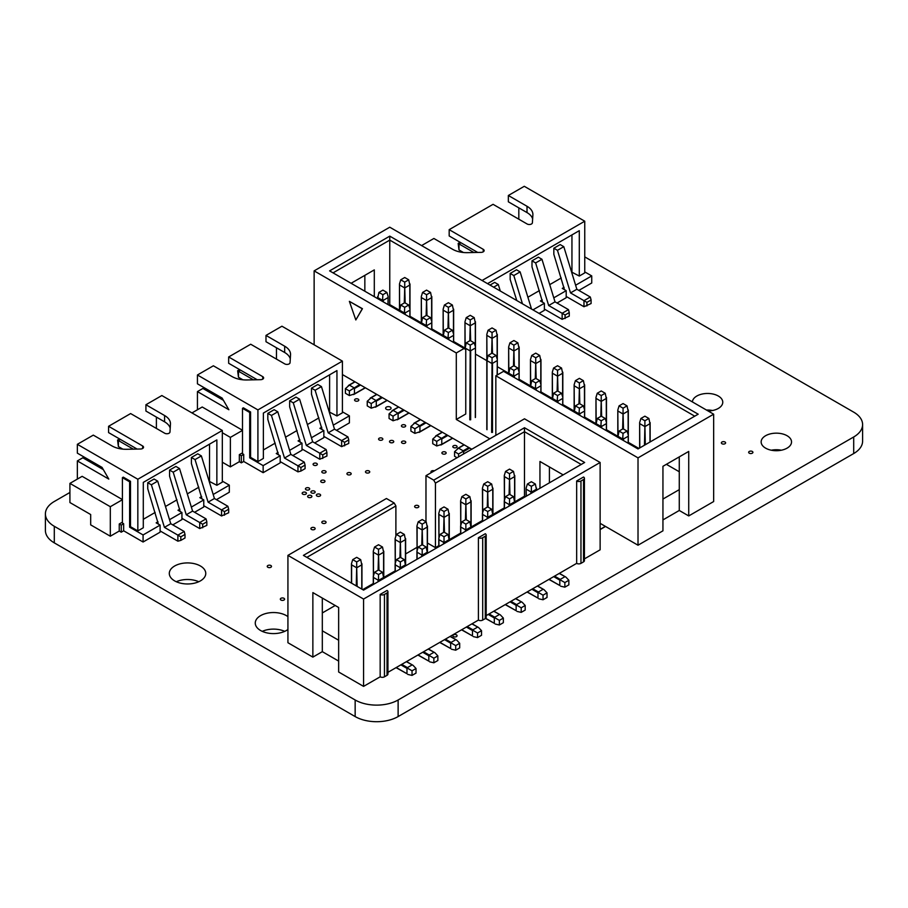 <?xml version="1.0" encoding="UTF-8"?>
<svg xmlns="http://www.w3.org/2000/svg" width="908" height="908" viewBox="0 0 908 908"><rect width="100%" height="100%" fill="white"/><g stroke="black" fill="none" stroke-linecap="round" stroke-linejoin="round"><path stroke-width="1.36" d="M431.368 472.569A2.122 1.226 180 0 1 430.982 471.854A2.122 1.226 180 0 1 432.129 470.764A2.122 1.226 180 0 1 434.33 470.855M390.292 407.09A2.735 1.578 180 0 1 391.087 408.203A2.735 1.578 180 0 1 388.352 409.78A2.735 1.578 180 0 1 385.616 408.203A2.735 1.578 180 0 1 387.307 406.739A2.735 1.578 180 0 1 390.292 407.09M314.531 491.16A2.122 1.226 180 0 1 315.155 492.022A2.122 1.226 180 0 1 313.033 493.26A2.122 1.226 180 0 1 310.899 492.022A2.122 1.226 180 0 1 312.216 490.887A2.122 1.226 180 0 1 314.531 491.16M319.991 494.304A2.122 1.226 180 0 1 320.615 495.178A2.122 1.226 180 0 1 318.492 496.404A2.122 1.226 180 0 1 316.359 495.178A2.122 1.226 180 0 1 317.675 494.043A2.122 1.226 180 0 1 319.991 494.304M283.966 598.304A2.122 1.226 180 0 1 284.59 599.166A2.122 1.226 180 0 1 282.467 600.404A2.122 1.226 180 0 1 280.334 599.166A2.122 1.226 180 0 1 281.65 598.031A2.122 1.226 180 0 1 283.966 598.304M325.45 470.991A2.122 1.226 180 0 1 326.074 471.854A2.122 1.226 180 0 1 323.952 473.091A2.122 1.226 180 0 1 321.818 471.854A2.122 1.226 180 0 1 323.135 470.719A2.122 1.226 180 0 1 325.45 470.991M369.113 470.991A2.122 1.226 180 0 1 369.738 471.854A2.122 1.226 180 0 1 367.615 473.091A2.122 1.226 180 0 1 365.481 471.854A2.122 1.226 180 0 1 366.798 470.719A2.122 1.226 180 0 1 369.113 470.991M350.556 472.875A2.122 1.226 180 0 1 351.18 473.749A2.122 1.226 180 0 1 349.058 474.975A2.122 1.226 180 0 1 346.924 473.749A2.122 1.226 180 0 1 348.241 472.614A2.122 1.226 180 0 1 350.556 472.875M324.36 480.446A2.122 1.226 180 0 1 324.985 481.308A2.122 1.226 180 0 1 322.851 482.545A2.122 1.226 180 0 1 320.728 481.308A2.122 1.226 180 0 1 322.045 480.173A2.122 1.226 180 0 1 324.36 480.446M393.13 440.732A2.122 1.226 180 0 1 393.754 441.606A2.122 1.226 180 0 1 391.632 442.832A2.122 1.226 180 0 1 389.498 441.606A2.122 1.226 180 0 1 390.815 440.471A2.122 1.226 180 0 1 393.13 440.732M752.289 451.446A2.122 1.226 180 0 1 752.914 452.32A2.122 1.226 180 0 1 750.78 453.546A2.122 1.226 180 0 1 748.657 452.32A2.122 1.226 180 0 1 749.974 451.185A2.122 1.226 180 0 1 752.289 451.446M724.993 442.003A2.122 1.226 180 0 1 725.617 442.866A2.122 1.226 180 0 1 723.494 444.091A2.122 1.226 180 0 1 721.361 442.866A2.122 1.226 180 0 1 722.677 441.731A2.122 1.226 180 0 1 724.993 442.003M314.531 527.718A2.122 1.226 180 0 1 315.155 528.581A2.122 1.226 180 0 1 313.033 529.807A2.122 1.226 180 0 1 310.899 528.581A2.122 1.226 180 0 1 312.216 527.446A2.122 1.226 180 0 1 314.531 527.718M456.452 634.862A2.122 1.226 180 0 1 457.076 635.725A2.122 1.226 180 0 1 454.942 636.951A2.122 1.226 180 0 1 452.82 635.725A2.122 1.226 180 0 1 454.136 634.59A2.122 1.226 180 0 1 456.452 634.862M456.452 445.783A2.122 1.226 180 0 1 457.076 446.645A2.122 1.226 180 0 1 454.942 447.871A2.122 1.226 180 0 1 452.82 446.645A2.122 1.226 180 0 1 454.136 445.51A2.122 1.226 180 0 1 456.452 445.783M445.533 452.082A2.122 1.226 180 0 1 446.157 452.944A2.122 1.226 180 0 1 444.023 454.182A2.122 1.226 180 0 1 441.901 452.944A2.122 1.226 180 0 1 443.218 451.821A2.122 1.226 180 0 1 445.533 452.082M316.722 463.432A2.122 1.226 180 0 1 317.346 464.294A2.122 1.226 180 0 1 315.212 465.52A2.122 1.226 180 0 1 313.09 464.294A2.122 1.226 180 0 1 314.395 463.159A2.122 1.226 180 0 1 316.722 463.432M325.45 521.408A2.122 1.226 180 0 1 326.074 522.282A2.122 1.226 180 0 1 323.952 523.507A2.122 1.226 180 0 1 321.818 522.282A2.122 1.226 180 0 1 323.135 521.147A2.122 1.226 180 0 1 325.45 521.408M418.248 505.654A2.122 1.226 180 0 1 418.86 506.516A2.122 1.226 180 0 1 416.738 507.754A2.122 1.226 180 0 1 414.615 506.516A2.122 1.226 180 0 1 415.921 505.393A2.122 1.226 180 0 1 418.248 505.654M358.206 399.145A2.122 1.226 180 0 1 358.819 400.008A2.122 1.226 180 0 1 356.696 401.234A2.122 1.226 180 0 1 354.574 400.008A2.122 1.226 180 0 1 355.879 398.873A2.122 1.226 180 0 1 358.206 399.145M405.138 441.367A2.122 1.226 180 0 1 405.762 442.23A2.122 1.226 180 0 1 403.64 443.467A2.122 1.226 180 0 1 401.506 442.23A2.122 1.226 180 0 1 402.823 441.106A2.122 1.226 180 0 1 405.138 441.367M405.07 425.023A2.122 1.226 180 0 1 405.683 425.897A2.122 1.226 180 0 1 403.561 427.123A2.122 1.226 180 0 1 401.438 425.897A2.122 1.226 180 0 1 402.743 424.762A2.122 1.226 180 0 1 405.07 425.023M382.223 438.212A2.122 1.226 180 0 1 382.836 439.086A2.122 1.226 180 0 1 380.713 440.312A2.122 1.226 180 0 1 378.591 439.086A2.122 1.226 180 0 1 379.896 437.951A2.122 1.226 180 0 1 382.223 438.212M311.262 495.575A2.122 1.226 180 0 1 311.887 496.438A2.122 1.226 180 0 1 309.753 497.663A2.122 1.226 180 0 1 307.63 496.438A2.122 1.226 180 0 1 308.947 495.303A2.122 1.226 180 0 1 311.262 495.575M305.803 492.42A2.122 1.226 180 0 1 306.427 493.282A2.122 1.226 180 0 1 304.294 494.519A2.122 1.226 180 0 1 302.171 493.282A2.122 1.226 180 0 1 303.488 492.147A2.122 1.226 180 0 1 305.803 492.42M309.072 488.005A2.122 1.226 180 0 1 309.696 488.879A2.122 1.226 180 0 1 307.574 490.104A2.122 1.226 180 0 1 305.44 488.879A2.122 1.226 180 0 1 306.756 487.744A2.122 1.226 180 0 1 309.072 488.005M270.868 565.525A2.122 1.226 180 0 1 271.492 566.399A2.122 1.226 180 0 1 269.37 567.625A2.122 1.226 180 0 1 267.236 566.399A2.122 1.226 180 0 1 268.552 565.264A2.122 1.226 180 0 1 270.868 565.525M262.242 631.355A18.239 10.533 180 0 1 284.737 631.355M287.927 629.494A18.239 10.533 180 0 1 267.61 633.035A18.239 10.533 180 0 1 255.262 623.07A18.239 10.533 180 0 1 266.509 613.343A18.239 10.533 180 0 1 286.383 615.624A18.239 10.533 180 0 1 287.927 616.645M176.288 581.733A18.239 10.533 180 0 1 198.773 581.733M200.43 566.002A18.239 10.533 180 0 1 205.764 573.447A18.239 10.533 180 0 1 187.536 583.969A18.239 10.533 180 0 1 169.297 573.447A18.239 10.533 180 0 1 180.556 563.72A18.239 10.533 180 0 1 200.43 566.002M706.481 410.053A15.198 8.774 180 0 1 712.553 410.518M692.384 401.915A15.198 8.774 180 0 1 702.009 394.072A15.198 8.774 180 0 1 718.319 396.024A15.198 8.774 180 0 1 722.768 402.233A15.198 8.774 180 0 1 708.115 410.995M771.357 450.22A15.198 8.774 180 0 1 781.323 450.22M787.077 435.726A15.198 8.774 180 0 1 791.538 441.935A15.198 8.774 180 0 1 776.34 450.709A15.198 8.774 180 0 1 761.142 441.935A15.198 8.774 180 0 1 770.517 433.831A15.198 8.774 180 0 1 787.077 435.726M69.916 492.465L54.298 501.488A30.395 17.547 0 0 0 45.4 513.894L45.4 530.465A30.395 17.547 0 0 0 54.298 542.87L355.153 716.571A30.395 17.547 0 0 0 398.124 716.571L853.702 453.546A30.395 17.547 0 0 0 862.6 441.14L862.6 424.558A30.395 17.547 0 0 0 853.702 412.153L584.752 256.885M45.4 513.894A30.395 17.547 0 0 0 54.298 526.299L355.153 699.989A30.395 17.547 0 0 0 398.124 699.989L853.702 436.975A30.395 17.547 0 0 0 862.6 424.558M386.887 292.421L382.892 294.714L378.908 292.421L382.892 290.117L386.887 292.421L388.147 296.553L387.966 304.577M383.324 301.899L383.324 300.31L387.966 297.631M365.186 387.705L354.449 393.902L354.449 388.545L360.544 385.026M382.892 294.714L382.472 301.399M383.324 300.31L382.892 299.583M359.693 384.527L349.387 390.962L349.387 395.57L354.449 393.902M349.387 395.57L345.403 393.266L345.403 388.669L349.387 390.962M354.018 387.795L349.376 385.117L345.403 388.669M378.908 292.421L377.83 297.631L382.472 300.31M353.609 388.533L354.449 388.545M404.298 302.966L404.73 286.985L405.161 302.966M409.803 308.572L409.803 285.021L405.161 287.7M409.803 285.021L408.714 279.812L404.73 277.507L400.746 279.812L404.73 282.116L408.714 279.812M404.73 282.116L404.73 286.985M400.746 305.02L404.73 302.716L408.714 305.02L404.73 307.324L400.746 305.02L399.475 311.217L399.475 283.954L400.746 279.812M399.475 283.954L399.656 308.572M404.298 287.7L399.656 285.021M408.714 305.02L409.985 309.163L409.803 317.176M405.161 314.497L405.161 312.908L409.803 310.23M387.024 400.303L376.275 406.512L376.275 401.154L382.381 397.625M404.73 307.324L404.298 314.009M405.161 312.908L404.73 312.193M381.519 397.125L371.224 403.572L371.224 408.18L376.275 406.512M371.224 408.18L367.241 405.876L367.241 401.268L371.224 403.572M375.844 400.405L371.202 397.727L367.241 401.268M375.435 401.143L376.275 401.154M399.656 311.319L399.475 309.163M399.656 310.23L404.298 312.908M426.136 315.575L426.567 299.583L426.987 315.575M431.629 321.182L431.629 297.631L426.987 300.31M431.629 297.631L430.551 292.421L426.567 290.117L422.572 292.421L426.567 294.714L430.551 292.421M426.567 294.714L426.567 299.583M422.572 317.63L426.567 315.326L430.551 317.63L426.567 319.922L422.572 317.63L421.312 323.827L421.312 296.553L422.572 292.421M421.312 296.553L421.494 321.182M426.136 300.31L421.494 297.631M430.551 317.63L431.811 321.761L431.629 329.786M426.987 327.107L426.987 325.518L431.629 322.839M408.861 412.913L398.113 419.11L398.113 413.753L404.219 410.234M426.567 319.922L426.136 326.608M426.987 325.518L426.567 324.792M403.356 409.735L393.05 416.182L393.05 420.779L398.113 419.11M393.05 420.779L389.067 418.474L389.067 413.878L393.05 416.182M397.681 413.015L393.039 410.325L389.067 413.878M397.273 413.742L398.113 413.753M421.494 323.929L421.312 321.761M421.494 322.839L426.136 325.518M447.962 328.174L448.393 312.193L448.824 328.174M453.467 333.792L453.467 310.23L448.824 312.908M453.467 310.23L452.377 305.02L448.393 302.716L444.409 305.02L448.393 307.324L452.377 305.02M448.393 307.324L448.393 312.193M444.409 330.228L448.393 327.936L452.377 330.228L448.393 332.532L444.409 330.228L443.149 336.437L443.149 309.163L444.409 305.02M443.149 309.163L443.32 333.792M447.962 312.908L443.32 310.23M452.377 330.228L453.648 334.371L453.467 342.395M448.824 339.706L448.824 338.128L453.467 335.438M430.687 425.511L419.939 431.72L419.939 426.363L426.045 422.833M448.393 332.532L447.962 339.217M448.824 338.128L448.393 337.401M425.182 422.345L414.888 428.78L414.888 433.388L419.939 431.72M414.888 433.388L410.904 431.084L410.904 426.476L414.888 428.78M419.519 425.614L414.877 422.935L410.904 426.476M419.099 426.351L419.939 426.363M443.32 336.539L443.149 334.371M443.32 335.438L447.962 338.128M469.799 340.784L470.231 324.792L470.662 340.784M475.304 346.391L475.304 322.839L470.662 325.518M475.304 322.839L474.214 317.63L470.231 315.326L466.247 317.63L470.231 319.922L474.214 317.63M470.231 319.922L470.231 324.792M466.247 342.838L470.231 340.534L474.214 342.838L470.231 345.142L466.247 342.838L464.975 349.035L464.975 321.761L466.247 317.63M464.975 321.761L465.157 346.391M469.799 325.518L465.157 322.839M474.214 342.838L475.474 346.981L475.304 417.521M470.662 419.814L470.662 350.726L475.304 348.048M452.524 438.121L441.776 444.33L441.776 438.961L447.882 435.443M470.231 345.142L469.799 419.814M470.662 350.726L470.231 350.011M447.02 434.943L436.725 441.39L436.725 445.987L441.776 444.33M436.725 445.987L432.73 443.694L432.73 439.086L436.725 441.39M441.345 438.224L436.703 435.545L432.73 439.086M440.936 438.95L441.776 438.961M465.157 349.137L464.975 346.981M465.157 348.048L469.799 350.726M491.637 353.394L492.057 337.401L492.488 353.394M497.13 359L497.13 335.438L492.488 338.128M497.13 335.438L496.052 330.228L492.057 327.936L488.073 330.228L492.057 332.532L496.052 330.228M492.057 332.532L492.057 337.401M486.813 404.673L486.813 334.371L488.073 330.228M486.813 334.371L486.994 359M491.637 338.128L486.994 335.438M496.052 355.448L492.057 357.741L488.073 355.448L492.057 353.144L496.052 355.448L497.312 359.579L497.13 375.049M492.488 432.412L492.488 363.336L497.13 360.658M463.613 453.955L463.613 451.571L469.708 448.041M492.057 357.741L491.637 432.412M492.488 363.336L492.057 362.61M457.065 457.734L454.567 456.293L454.567 451.696L458.551 453.989L458.551 456.872M468.857 447.553L463.182 450.822L458.54 448.143L454.567 451.696M488.073 355.448L486.994 360.658L491.637 363.336M463.182 450.822L462.774 451.56L463.613 451.571M462.774 451.56L458.551 453.989M513.463 365.992L513.894 350.011L514.325 365.992M518.967 371.599L518.967 348.048L514.325 350.726M518.967 348.048L517.878 342.838L513.894 340.534L509.91 342.838L513.894 345.142L517.878 342.838M513.894 345.142L513.894 350.011M509.91 368.046L513.894 365.742L517.878 368.046L513.894 370.351L509.91 368.046L508.65 374.244L508.65 346.981L509.91 342.838M508.65 346.981L508.821 371.599M513.463 350.726L508.821 348.048M517.878 368.046L519.149 372.189L518.967 380.202M514.325 377.524L514.325 375.935L518.967 373.256M513.894 370.351L513.463 377.024M514.325 375.935L513.894 375.22M508.821 374.346L508.65 372.189M508.821 373.256L513.463 375.935M535.3 378.602L535.731 362.61L536.163 378.602M540.805 384.209L540.805 360.658L536.163 363.336M540.805 360.658L539.715 355.448L535.731 353.144L531.748 355.448L535.731 357.741L539.715 355.448M535.731 357.741L535.731 362.61M531.748 380.656L535.731 378.352L539.715 380.656L535.731 382.949L531.748 380.656L530.476 386.853L530.476 359.579L531.748 355.448M530.476 359.579L530.658 384.209M535.3 363.336L530.658 360.658M539.715 380.656L540.975 384.788L540.805 392.812M536.163 390.134L536.163 388.545L540.805 385.866M535.731 382.949L535.3 389.634M536.163 388.545L535.731 387.818M530.658 386.956L530.476 384.788M530.658 385.866L535.3 388.545M557.126 391.2L557.557 375.22L557.989 391.2M562.631 396.819L562.631 373.256L557.989 375.935M562.631 373.256L561.541 368.046L557.557 365.742L553.574 368.046L557.557 370.351L561.541 368.046M557.557 370.351L557.557 375.22M553.574 393.255L557.557 390.962L561.541 393.255L557.557 395.559L553.574 393.255L552.314 399.463L552.314 372.189L553.574 368.046M552.314 372.189L552.484 396.819M557.126 375.935L552.484 373.256M561.541 393.255L562.812 397.398L562.631 405.411M557.989 402.732L557.989 401.143L562.631 398.464M557.557 395.559L557.126 402.244M557.989 401.143L557.557 400.428M552.484 399.565L552.314 397.398M552.484 398.464L557.126 401.143M578.964 403.81L579.395 387.818L579.826 403.81M584.468 409.417L584.468 385.866L579.826 388.545M584.468 385.866L583.379 380.656L579.395 378.352L575.411 380.656L579.395 382.949L583.379 380.656M579.395 382.949L579.395 387.818M575.411 405.865L579.395 403.561L583.379 405.865L579.395 408.169L575.411 405.865L574.14 412.062L574.14 384.788L575.411 380.656M574.14 384.788L574.321 409.417M578.964 388.545L574.321 385.866M583.379 405.865L584.639 409.996L584.468 418.021M579.826 415.342L579.826 413.753L584.468 411.074M579.395 408.169L578.964 414.843M579.826 413.753L579.395 413.038M574.321 412.164L574.14 409.996M574.321 411.074L578.964 413.753M600.801 416.42L601.232 400.428L601.652 416.42M606.294 422.027L606.294 398.464L601.652 401.143M606.294 398.464L605.216 393.255L601.232 390.962L597.237 393.255L601.232 395.559L605.216 393.255M601.232 395.559L601.232 400.428M597.237 418.463L601.232 416.17L605.216 418.463L601.232 420.767L597.237 418.463L595.977 424.672L595.977 397.398L597.237 393.255M595.977 397.398L596.159 422.027M600.801 401.143L596.159 398.464M605.216 418.463L606.476 422.606L606.294 430.63M601.652 427.952L601.652 426.363L606.294 423.684M601.232 420.767L600.801 427.452M601.652 426.363L601.232 425.636M596.159 424.774L595.977 422.606M596.159 423.684L600.801 426.363M622.627 429.019L623.058 413.038L623.49 429.019M628.132 434.626L628.132 411.074L623.49 413.753M628.132 411.074L627.042 405.865L623.058 403.561L619.074 405.865L623.058 408.169L627.042 405.865M623.058 408.169L623.058 413.038M619.074 431.073L623.058 428.769L627.042 431.073L623.058 433.377L619.074 431.073L617.815 437.27L617.815 409.996L619.074 405.865M617.815 409.996L617.985 434.626M622.627 413.753L617.985 411.074M627.042 431.073L628.313 435.216L628.132 443.229M623.49 440.55L623.49 438.961L628.132 436.283M623.058 433.377L622.627 440.051M623.49 438.961L623.058 438.246M617.985 437.372L617.815 435.216M617.985 436.283L622.627 438.961M644.464 445.215L644.896 425.636L645.327 444.716M649.969 442.037L649.969 423.684L645.327 426.363M649.969 423.684L648.88 418.463L644.896 416.17L640.912 418.463L644.896 420.767L648.88 418.463M644.896 420.767L644.896 425.636M639.641 447.996L639.641 422.606L640.912 418.463M639.641 422.606L639.822 447.894M644.464 426.363L639.822 423.684M349.376 301.354L362.44 308.697L355.822 319.956L362.269 308.788L349.376 301.354L355.822 319.956M495.847 435.341L495.847 375.787L503.577 371.327L638.018 448.938L698.184 414.196L389.77 236.137L389.77 240.109L694.745 416.182M333.043 272.865L389.77 240.109L389.77 304.623L399.475 310.23M389.77 236.137L329.604 270.879L465.759 349.489L465.759 414.003L456.304 419.462L489.821 438.814M495.847 375.787L638.018 457.87L713.654 414.196L389.77 227.204L314.134 270.879L456.304 352.962L464.045 348.49M351.09 283.285L374.3 269.892L374.3 296.689M364.846 291.23L364.846 275.34M600.131 523.337L638.018 545.22L662.942 530.828L662.942 466.303L688.729 451.424L688.729 515.937L679.275 510.478L679.275 456.883M679.275 489.639L662.942 499.06M679.275 510.478L662.942 519.909M388.919 305.122L389.77 304.623M713.654 414.196L713.654 501.545L688.729 515.937M471.774 449.233L342.407 374.55M638.018 545.22L638.018 457.87M409.985 316.29L421.312 322.839M431.811 328.9L443.149 335.438M453.648 341.499L464.975 348.048M475.474 354.109L486.813 360.646M497.312 366.707L508.65 373.256M519.149 379.317L530.476 385.866M540.975 391.927L552.314 398.464M562.812 404.525L574.14 411.074M584.639 417.135L595.977 423.673M606.476 429.734L617.815 436.283M628.313 442.344L638.88 448.439M666.381 464.329L679.275 471.763M314.134 344.802L314.134 270.879M456.304 419.462L456.304 352.962M509.956 494.565L509.524 478.584L509.093 494.565M504.462 500.172L504.462 476.621L509.093 479.299M509.956 479.299L514.598 476.621L513.508 471.411L509.524 473.715L509.524 478.584M509.524 473.715L505.54 471.411L504.281 475.554L504.462 508.775M504.462 476.621L504.281 475.554M505.54 471.411L509.524 469.107L513.508 471.411M527.378 484.021L531.362 486.313L535.345 484.021L531.362 481.717L527.378 484.021L526.107 488.152L526.288 496.177M549.068 579.304L559.816 585.501L559.816 580.144L553.71 576.614M530.93 493.498L530.93 491.909L526.288 489.23M530.93 491.909L531.362 491.183L531.793 492.999M531.362 486.313L531.362 491.183M559.816 585.501L548.886 579.406M564.867 587.17L568.851 584.865L568.851 580.269L564.867 582.561L564.867 587.17L560.656 586.193M559.385 573.345L565.9 577.102L568.851 580.269M535.345 484.021L536.605 490.218M554.572 576.126L560.247 579.395L560.656 580.133L559.816 580.144M560.656 580.133L564.867 582.561M565.9 577.102L559.215 573.447M536.435 490.32L536.605 488.152M536.435 489.23L531.793 491.909M560.247 579.395L564.889 576.716M488.129 507.175L487.698 491.183L487.267 507.175M482.625 512.782L482.625 489.23L487.267 491.909M488.129 491.909L492.772 489.23L491.682 484.021L487.698 486.313L487.698 491.183M487.698 486.313L483.714 484.021L482.443 488.152L482.625 521.385M482.625 489.23L482.443 488.152M483.714 484.021L487.698 481.717L491.682 484.021M527.23 591.903L537.979 598.111L537.979 592.754L531.872 589.224M509.093 506.096L509.093 504.507L504.462 501.829M509.093 504.507L509.524 503.792L509.956 505.597M509.524 498.923L513.508 496.619L509.524 494.315L505.54 496.619L509.524 498.923L509.524 503.792M505.54 496.619L504.281 500.762L504.281 508.877M537.979 598.111L527.06 592.005M543.041 599.768L547.025 597.475L547.025 592.867L543.041 595.171L543.041 599.768L538.819 598.803M537.559 585.944L544.074 589.701L547.025 592.867M513.508 496.619L514.779 502.816L514.779 475.554M532.735 588.725L538.41 592.005L538.819 592.742L537.979 592.754M538.819 592.742L543.041 595.171M544.074 589.701L537.377 586.046M514.598 502.919L514.779 500.762M514.598 501.829L509.956 504.507M538.41 592.005L543.052 589.326M466.292 519.773L465.861 503.792L465.429 519.773M460.787 525.391L460.787 501.829L465.429 504.507M466.292 504.507L470.934 501.829L469.845 496.619L465.861 498.923L465.861 503.792M465.861 498.923L461.877 496.619L460.617 500.762L460.787 533.983M460.787 501.829L460.617 500.762M461.877 496.619L465.861 494.315L469.845 496.619M505.404 604.512L516.141 610.709L516.141 605.352L510.046 601.834M487.267 518.706L487.267 517.117L482.625 514.439M487.267 517.117L487.698 516.391L488.129 518.207M487.698 511.522L491.682 509.229L487.698 506.925L483.714 509.229L487.698 511.522L487.698 516.391M483.714 509.229L482.443 513.361L482.443 521.487M516.141 610.709L505.223 604.615M521.203 612.378L525.187 610.074L525.187 605.477L521.203 607.781L521.203 612.378L516.981 611.402M515.721 598.554L522.236 602.31L525.187 605.477M491.682 509.229L492.942 515.426L492.942 488.152M510.909 601.334L516.573 604.615L516.981 605.341L516.141 605.352M516.981 605.341L521.203 607.781M522.236 602.31L515.54 598.656M492.772 515.528L492.942 513.361M492.772 514.439L488.129 517.117M516.573 604.615L521.215 601.925M444.455 532.383L444.023 516.391L443.603 532.383M438.961 537.99L438.961 514.439L443.603 517.117M444.455 517.117L449.097 514.439L448.019 509.229L444.023 511.522L444.023 516.391M444.023 511.522L440.039 509.229L438.78 513.361L438.961 546.593M438.961 514.439L438.78 513.361M440.039 509.229L444.023 506.925L448.019 509.229M485.678 618.325L494.315 623.319L494.315 617.962L488.209 614.432M465.429 531.305L465.429 529.716L460.787 527.037M465.429 529.716L465.861 529.001L466.292 530.817M465.861 524.132L469.845 521.828L465.861 519.535L461.877 521.828L465.861 524.132L465.861 529.001M461.877 521.828L460.617 525.97L460.617 534.097M494.315 623.319L485.53 618.45M499.366 624.988L503.35 622.684L503.35 618.076L499.366 620.38L499.366 624.988L495.155 624.012M493.895 611.152L500.399 614.92L503.35 618.076M469.845 521.828L471.116 528.036L471.116 500.762M489.071 613.944L494.746 617.213L495.155 617.951L494.315 617.962M495.155 617.951L499.366 620.38M500.399 614.92L493.714 611.254M470.934 528.138L471.116 525.97M470.934 527.037L466.292 529.716M494.746 617.213L499.389 614.534M422.629 544.993L422.197 529.001L421.766 544.993M417.124 550.6L417.124 527.037L421.766 529.716M422.629 529.716L427.271 527.037L426.181 521.828L422.197 524.132L422.197 529.001M422.197 524.132L418.213 521.828L416.942 525.97L417.124 559.203M417.124 527.037L416.942 525.97M418.213 521.828L422.197 519.535L426.181 521.828M461.741 629.721L472.478 635.929L472.478 630.561L466.383 627.042M443.603 543.915L443.603 542.326L438.961 539.647M443.603 542.326L444.023 541.611L444.455 543.415M444.023 536.741L448.019 534.437L444.023 532.133L440.039 534.437L444.023 536.741L444.023 541.611M440.039 534.437L438.78 538.569L438.78 546.695M472.478 635.929L461.559 629.823M477.54 637.586L481.524 635.282L481.524 630.685L477.54 632.99L477.54 637.586L473.318 636.61M472.058 623.762L478.573 627.519L481.524 630.685M448.019 534.437L449.278 540.635L449.278 513.361M467.234 626.543L472.909 629.823L473.318 630.549L472.478 630.561M473.318 630.549L477.54 632.99M478.573 627.519L471.876 623.864M449.097 540.737L449.278 538.569M449.097 539.647L444.455 542.326M472.909 629.823L477.551 627.144M400.791 557.591L400.36 541.611L399.929 557.591M395.286 563.198L395.286 539.647L399.929 542.326M400.791 542.326L405.433 539.647L404.344 534.437L400.36 536.741L400.36 541.611M400.36 536.741L396.376 534.437L395.116 538.569L395.286 571.802M395.286 539.647L395.116 538.569M396.376 534.437L400.36 532.133L404.344 534.437M439.903 642.331L450.652 648.528L450.652 643.17L444.545 639.641M421.766 556.525L421.766 554.936L417.124 552.257M421.766 554.936L422.197 554.209L422.629 556.025M422.197 549.34L426.181 547.036L422.197 544.743L418.213 547.036L422.197 549.34L422.197 554.209M418.213 547.036L416.942 551.179L416.942 559.305M450.652 648.528L439.722 642.433M455.702 650.196L459.686 647.892L459.686 643.295L455.702 645.588L455.702 650.196L451.492 649.22M450.22 636.372L456.735 640.129L459.686 643.295M426.181 547.036L427.441 553.244L427.441 525.97M445.408 639.153L451.083 642.421L451.492 643.159L450.652 643.17M451.492 643.159L455.702 645.588M456.735 640.129L450.05 636.474M427.271 553.347L427.441 551.179M427.271 552.257L422.629 554.936M451.083 642.421L455.714 639.743M378.965 570.201L378.534 554.209L378.103 570.201M373.46 575.808L373.46 552.257L378.103 554.936M378.965 554.936L383.596 552.257L382.518 547.036L378.534 549.34L378.534 554.209M378.534 549.34L374.55 547.036L373.279 551.179L373.46 584.411M373.46 552.257L373.279 551.179M374.55 547.036L378.534 544.743L382.518 547.036M418.066 654.929L428.814 661.138L428.814 655.769L422.708 652.25M399.929 569.123L399.929 567.534L395.286 564.855M399.929 567.534L400.36 566.819L400.791 568.624M400.36 561.95L404.344 559.646L400.36 557.342L396.376 559.646L400.36 561.95L400.36 566.819M396.376 559.646L395.116 563.789L395.116 571.904M428.814 661.138L417.896 655.031M433.865 662.795L437.86 660.502L437.86 655.894L433.865 658.198L433.865 662.795L429.654 661.83M428.394 648.97L434.909 652.727L437.86 655.894M404.344 559.646L405.615 565.843L405.615 538.569M423.571 651.751L429.246 655.031L429.654 655.758L428.814 655.769M429.654 655.758L433.865 658.198M434.909 652.727L428.213 649.072M405.433 565.945L405.615 563.789M405.433 564.855L400.791 567.534M429.246 655.031L433.888 652.353M357.128 586.398L356.696 566.819L356.265 585.898M351.623 583.22L351.623 564.855L356.265 567.534M357.128 567.534L361.77 564.855L360.68 559.646L356.696 561.95L356.696 566.819M356.696 561.95L352.713 559.646L351.453 563.789L351.453 583.118M351.623 564.855L351.453 563.789M352.713 559.646L356.696 557.342L360.68 559.646M396.24 667.539L406.977 673.736L406.977 668.379L400.882 664.86M378.103 581.733L378.103 580.144L373.46 577.465M378.103 580.144L378.534 579.418L378.965 581.234M378.534 574.548L382.518 572.256L378.534 569.952L374.55 572.256L378.534 574.548L378.534 579.418M374.55 572.256L373.279 576.387L373.279 584.514M406.977 673.736L396.058 667.641M412.039 675.404L416.023 673.1L416.023 668.504L412.039 670.808L412.039 675.404L407.817 674.428M406.557 661.58L413.072 665.337L416.023 668.504M382.518 572.256L383.778 578.453L383.778 551.179M401.733 664.361L407.408 667.63L407.817 668.367L406.977 668.379M407.817 668.367L412.039 670.808M413.072 665.337L406.375 661.682M383.596 578.555L383.778 576.387M383.596 577.465L378.965 580.144M407.408 667.63L412.05 664.951M306.847 557.364L395.888 505.949L394.174 502.975L303.408 555.378L363.575 590.121L584.65 462.478L524.484 427.736L524.484 431.709L581.211 464.465M524.484 427.736L433.718 480.139L435.431 483.124L524.484 431.709L524.484 496.222L525.346 496.721M394.174 502.975L386.433 498.503L287.927 555.378L363.575 599.053L600.131 462.478L524.484 418.804L425.977 475.679L433.718 480.139M395.888 536.026L395.888 505.949M549.408 466.939L549.408 482.829M539.954 488.288L539.954 461.48L563.164 474.884M338.65 661.081L322.317 651.66L312.863 657.12L312.863 592.595L338.65 607.486L338.65 671.999L363.575 686.391L363.575 599.053M322.317 651.66L322.317 598.054M338.65 640.242L322.317 630.81M600.131 462.478L600.131 549.817L584.423 558.885M583.538 561.882A3.042 1.759 0 0 0 584.423 560.645L584.423 478.255A3.042 1.759 180 0 1 583.538 479.503L583.538 561.882L580.961 563.369L580.961 480.99L583.538 479.503M486.177 615.613L576.659 563.369A3.042 1.759 0 0 0 580.961 563.369M485.292 618.609A3.042 1.759 0 0 0 486.177 617.361L486.177 534.982A3.042 1.759 180 0 1 485.292 536.219L485.292 618.609L482.704 620.096L482.704 537.706A3.042 1.759 180 0 1 478.414 537.706L485.292 533.745A3.042 1.759 180 0 1 486.177 534.982M387.932 672.329L478.414 620.096A3.042 1.759 0 0 0 482.704 620.096M387.035 675.325A3.042 1.759 0 0 0 387.932 674.088L387.932 591.71A3.042 1.759 180 0 1 387.035 592.947L387.035 675.325L384.459 676.812L384.459 594.434A3.042 1.759 180 0 1 380.168 594.434L387.035 590.461A3.042 1.759 180 0 1 387.932 591.71M363.575 686.391L380.168 676.812A3.042 1.759 0 0 0 384.459 676.812M312.863 657.12L287.927 642.728L287.927 555.378M427.441 543.029L435.431 547.638L438.78 545.708M449.278 539.647L460.617 533.098M471.116 527.037L482.443 520.5M492.942 514.439L504.281 507.89M514.779 501.829L524.484 496.222M416.942 547.388L405.615 553.937M322.317 612.945L335.211 605.5M362.712 589.621L373.279 583.526M383.778 577.454L395.116 570.916M580.961 480.99A3.042 1.759 180 0 1 576.659 480.99L583.538 477.018A3.042 1.759 180 0 1 584.423 478.255M576.659 563.369L576.659 480.99M380.168 676.812L380.168 594.434M384.459 594.434L387.035 592.947M478.414 620.096L478.414 537.706M482.704 537.706L485.292 536.219M425.977 521.714L425.977 475.679M435.431 547.638L435.431 483.124M137.119 449.074L108.574 432.594L108.574 426.295L130.627 413.56L164.7 433.229A3.087 1.782 180 0 0 168.003 433.627A3.087 1.782 180 0 0 169.966 432.038L170.454 424.138A20.067 11.588 180 0 0 170.466 423.718A20.067 11.588 180 0 0 164.586 415.524L145.916 404.741L161.851 395.536L222.324 430.46L137.834 479.242L77.35 444.318L77.35 453.149L102.059 467.404L108.79 479.084L77.35 460.924L77.35 479.095M142.647 448.484L142.647 445.964L108.574 426.295M142.647 445.964A3.087 1.782 180 0 1 143.543 447.224A3.087 1.782 180 0 1 140.57 449.006L126.882 449.29A20.067 11.588 180 0 1 111.968 445.907L93.297 435.125L77.35 444.318M170.205 428.156A20.067 11.588 0 0 0 164.586 421.823L145.916 411.04L145.916 404.741M216.433 499.661L229.315 492.227L229.315 485.167L222.324 481.126M194.596 512.26L203.767 506.97L203.767 499.911L199.828 497.641L201.678 496.562M172.77 524.869L181.941 519.58L181.941 512.521L177.991 510.239L179.852 509.172M110.311 536.208L90.675 524.869L90.675 514.53L69.916 502.544L69.916 483.385L110.311 506.709L110.311 536.208L119.254 531.032L121.241 532.179L123.647 530.794L143.078 542.008L160.103 532.179L160.103 525.119L156.165 522.849L158.015 521.771M119.254 531.032L119.254 523.973L122.41 522.157M119.254 523.973L121.241 525.119L123.647 523.734L123.647 530.794M137.834 479.242L137.834 530.919L130.491 526.685L129.617 527.185L129.617 481.808L130.491 481.297L123.284 477.143L122.41 477.642L122.41 523.031L123.647 523.734M121.241 532.179L121.241 525.119M191.361 507.073L203.767 499.911M213.187 494.474L229.315 485.167M137.834 530.919L143.294 527.764L143.294 482.386L216.864 439.915L216.864 485.292L222.324 482.137L222.324 430.46M216.864 485.292L209.146 481.274M143.294 519.297L155.154 512.441M165.472 506.482L176.992 499.831M187.309 493.873L198.818 487.233M129.617 527.185L143.078 534.948L160.103 525.119M169.524 519.682L181.941 512.521M227.874 506.267L228.668 509.218L224.503 511.624L221.552 509.921L227.874 506.267L214.424 498.503L201.372 455.918L197.74 453.818L191.406 457.473L195.038 459.573L208.091 502.158L221.552 509.921L221.552 515.971L203.767 505.711M206.048 518.877L206.831 521.828L202.666 524.234L199.715 522.531L206.048 518.877L192.587 511.102L179.534 468.528L175.902 466.428L169.569 470.083L173.201 472.183L186.254 514.757L199.715 522.531L199.715 528.581L181.941 518.32M143.078 534.948L143.078 542.008M180.828 536.832L180.828 540.396L185.005 537.99L185.005 534.426L180.828 536.832L177.877 535.13L184.211 531.475L170.761 523.712L157.697 481.126L154.076 479.038L147.743 482.693L151.375 484.781L164.427 527.366L177.877 535.13L177.877 541.179L160.103 530.919M169.569 470.083L169.569 476.132L180.181 511.499M179.534 468.528L173.201 472.183M191.406 457.473L191.406 463.534L202.007 498.901M201.372 455.918L195.038 459.573M147.743 482.693L147.743 488.742L158.344 524.109M157.697 481.126L151.375 484.781M209.521 444.148L209.521 481.047M199.715 528.581L206.831 525.38L206.831 521.828M202.666 524.234L202.666 527.786M192.587 511.102L186.254 514.757M77.35 460.924L82.81 457.78L103.342 469.629M156.392 417.09L156.392 428.44M69.916 483.385L82.14 476.325L122.41 499.582M130.491 481.297L130.491 526.685M122.41 477.642L129.617 481.808M221.552 515.971L228.668 512.77L228.668 509.218M224.503 511.624L224.503 515.188M214.424 498.503L208.091 502.158M170.761 523.712L164.427 527.366M177.877 541.179L180.828 540.396M184.211 531.475L185.005 534.426M117.563 440.062L118.392 440.539L118.392 446.588L117.563 440.062L119.538 438.927M120.367 439.404L118.392 440.539L133.328 449.154M122.807 449.131L118.392 446.588M110.311 506.709L122.41 499.718M74.081 504.95L90.675 514.53M257.202 379.748L228.657 363.268L228.657 356.969L250.71 344.234L284.772 363.904A3.087 1.782 180 0 0 288.086 364.301A3.087 1.782 180 0 0 290.049 362.712L290.537 354.801A20.067 11.588 180 0 0 290.549 354.392A20.067 11.588 180 0 0 284.669 346.198L265.987 335.415L281.934 326.21L342.407 361.123L257.917 409.905L197.433 374.993L197.433 383.812L222.131 398.079L228.873 409.746L197.433 391.598L197.433 409.769M262.73 379.158L262.73 376.638L228.657 356.969M262.73 376.638A3.087 1.782 180 0 1 263.626 377.898A3.087 1.782 180 0 1 260.653 379.68L246.965 379.964A20.067 11.588 180 0 1 232.051 376.57L213.38 365.788L197.433 374.993M290.288 358.819A20.067 11.588 0 0 0 284.669 352.497L265.987 341.714L265.987 335.415M336.516 430.335L349.398 422.89L349.398 415.83L342.407 411.801M314.679 442.934L323.85 437.645L323.85 430.585L319.911 428.304L321.761 427.237M292.853 455.544L302.012 450.243L302.012 443.183L298.074 440.913L299.935 439.847M222.324 432.73L230.382 437.384L230.382 466.871L239.337 461.707L241.324 462.853L243.719 461.468L263.15 472.682L280.186 462.853L280.186 455.793L276.248 453.523L278.098 452.445M230.382 466.871L222.324 462.217M239.337 461.707L239.337 454.647L242.493 452.831M239.337 454.647L241.324 455.793L243.719 454.409L243.719 461.468M257.917 409.905L257.917 461.593L250.574 457.348L249.7 457.859L249.7 412.482L250.574 411.971L243.367 407.817L242.493 408.316L242.493 453.694L243.719 454.409M241.324 462.853L241.324 455.793M311.433 437.747L323.85 430.585M333.27 425.148L349.398 415.83M257.917 461.593L263.377 458.438L263.377 413.061L336.947 370.577L336.947 415.966L342.407 412.811L342.407 361.123M336.947 415.966L329.218 411.948M263.377 449.959L275.238 443.115M285.555 437.157L297.075 430.506M307.392 424.547L318.901 417.907M249.7 457.859L263.15 465.622L280.186 455.793M289.607 450.357L302.012 443.183M347.957 436.941L348.751 439.892L344.586 442.298L341.624 440.596L347.957 436.941L334.507 429.166L321.443 386.592L317.823 384.493L311.489 388.147L315.121 390.247L328.174 432.832L341.624 440.596L341.624 446.645L323.85 436.385M326.131 449.539L326.914 452.502L322.749 454.908L319.798 453.206L326.131 449.539L312.67 441.776L299.617 399.191L295.985 397.102L289.652 400.757L293.284 402.846L306.337 445.431L319.798 453.206L319.798 459.255L302.012 448.983M263.15 465.622L263.15 472.682M300.911 467.506L300.911 471.07L305.088 468.653L305.088 465.1L300.911 467.506L297.96 465.804L304.294 462.149L290.844 454.386L277.78 411.801L274.148 409.701L267.826 413.356L271.447 415.455L284.51 458.041L297.96 465.804L297.96 471.854L280.186 461.593M289.652 400.757L289.652 406.807L300.264 442.173M299.617 399.191L293.284 402.846M311.489 388.147L311.489 394.197L322.09 429.563M321.443 386.592L315.121 390.247M267.826 413.356L267.826 419.405L278.427 454.783M277.78 411.801L271.447 415.455M329.604 374.822L329.604 411.721M319.798 459.255L326.914 456.054L326.914 452.502M322.749 454.908L322.749 458.461M312.67 441.776L306.337 445.431M197.433 391.598L202.893 388.454L223.413 400.303M276.475 347.764L276.475 359.114M191.963 412.924L202.223 407L242.493 430.256M250.574 411.971L250.574 457.348M242.493 408.316L249.7 412.482M341.624 446.645L348.751 443.445L348.751 439.892M344.586 442.298L344.586 445.851M334.507 429.166L328.174 432.832M290.844 454.386L284.51 458.041M297.96 471.854L300.911 471.07M304.294 462.149L305.088 465.1M237.646 370.736L238.475 371.213L238.475 377.263L237.646 370.736L239.61 369.601M240.438 370.078L238.475 371.213L253.411 379.828M242.89 379.805L238.475 377.263M230.382 437.384L242.493 430.392M477.71 252.435L449.176 235.955L449.176 229.656L493.055 204.323L527.128 223.992A3.087 1.782 180 0 0 530.431 224.389A3.087 1.782 180 0 0 532.394 222.789L532.883 214.89A20.067 11.588 180 0 0 532.894 214.47A20.067 11.588 180 0 0 527.015 206.275L508.344 195.492L524.279 186.299L584.752 221.212L482.069 280.493M483.238 251.845L483.238 249.325L449.176 229.656M483.238 249.325A3.087 1.782 180 0 1 484.146 250.585A3.087 1.782 180 0 1 481.161 252.367L467.484 252.651A20.067 11.588 180 0 1 452.57 249.269L433.888 238.475L421.596 245.58M532.633 218.907A20.067 11.588 0 0 0 527.015 212.586L508.344 201.803L508.344 195.492M578.861 290.412L591.744 282.978L591.744 275.918L584.752 271.889M557.024 303.022L566.195 297.722L566.195 290.662L562.256 288.392L564.106 287.325M539.057 313.396L544.369 310.332L544.369 303.272L540.419 300.991L542.28 299.924M553.789 297.835L566.195 290.662M575.615 285.226L591.744 275.918M487.528 283.648L579.293 230.666L579.293 276.043L584.752 272.888L584.752 221.212M579.293 276.043L571.575 272.025M527.9 297.234L539.42 290.594M549.737 284.635L561.246 277.984M532.939 309.866L544.369 303.272M590.302 297.018L591.097 299.969L586.931 302.387L583.98 300.673L590.302 297.018L576.852 289.255L563.8 246.67L560.168 244.581L553.835 248.236L557.467 250.324L570.519 292.909L583.98 300.673L583.98 306.734L566.195 296.462M568.476 309.628L569.259 312.579L565.094 314.985L562.143 313.283L568.476 309.628L555.015 301.853L541.962 259.279L538.331 257.18L531.997 260.834L535.629 262.934L548.682 305.519L562.143 313.283L562.143 319.332L544.369 309.072M520.125 271.878L513.803 275.544L510.171 273.444L516.493 269.789L520.125 271.878L531.52 309.049M510.171 273.444L510.171 279.494L516.765 300.525M513.803 275.544L522.463 303.817M531.997 260.834L531.997 266.884L542.609 302.262M541.962 259.279L535.629 262.934M553.835 248.236L553.835 254.285L564.436 289.652M563.8 246.67L557.467 250.324M490.014 285.078L494.667 282.388L498.299 284.488L500.297 291.014M498.299 284.488L493.646 287.178M571.949 234.9L571.949 271.81M518.82 207.853L518.82 219.191M562.143 319.332L569.259 316.132L569.259 312.579M565.094 314.985L565.094 318.538M555.015 301.853L548.682 305.519M583.98 306.734L591.097 303.533L591.097 299.969M586.931 302.387L586.931 305.939M576.852 289.255L570.519 292.909M458.165 243.423L458.994 243.9L458.994 249.95L458.165 243.423L460.129 242.288M460.958 242.765L458.994 243.9L473.919 252.515M463.398 252.492L458.994 249.95M853.702 453.546L853.702 436.975M398.124 716.571L398.124 699.989M355.153 716.571L355.153 699.989M54.298 542.87L54.298 526.299M349.376 385.117L355.051 381.848M377.83 298.721L377.83 297.631M371.202 397.727L376.877 394.447M393.039 410.325L398.714 407.056M414.877 422.935L420.54 419.655M436.703 435.545L442.378 432.265M458.54 448.143L464.215 444.875M486.994 429.734L486.994 360.658M600.131 524.018L600.71 523.678M605.352 526.356L600.131 529.375M514.598 476.621L514.598 500.172M492.772 489.23L492.772 512.782M470.934 501.829L470.934 525.391M449.097 514.439L449.097 537.99M427.271 527.037L427.271 550.6M405.433 539.647L405.433 563.198M383.596 552.257L383.596 575.808M361.77 564.855L361.77 589.076M164.586 421.823L164.586 415.524M284.669 352.497L284.669 346.198M527.015 212.586L527.015 206.275M388.147 296.553L388.147 304.679M365.368 387.807L353.609 394.594M348.354 385.503L354.869 381.746M377.649 298.619L377.649 296.553M409.985 317.278L409.985 283.954M387.205 400.405L375.435 407.204M370.192 398.113L376.707 394.344M431.811 329.888L431.811 296.553M409.031 413.015L397.273 419.802M392.018 410.711L398.533 406.954M453.648 342.498L453.648 309.163M430.869 425.614L419.099 432.412M413.855 423.321L420.37 419.553M475.474 417.283L475.474 321.761M452.695 438.224L440.936 445.011M435.692 435.919L442.196 432.163M497.312 374.947L497.312 334.371M457.519 448.529L464.033 444.772M486.813 429.484L486.813 359.579M519.149 380.304L519.149 346.981M540.975 392.914L540.975 359.579M562.812 405.524L562.812 372.189M584.639 418.123L584.639 384.788M606.476 430.733L606.476 397.398M628.313 443.331L628.313 409.996M605.534 526.458L600.131 529.58M650.139 441.935L650.139 422.606M526.107 496.279L526.107 488.152M361.951 563.789L361.951 589.178"/></g></svg>
